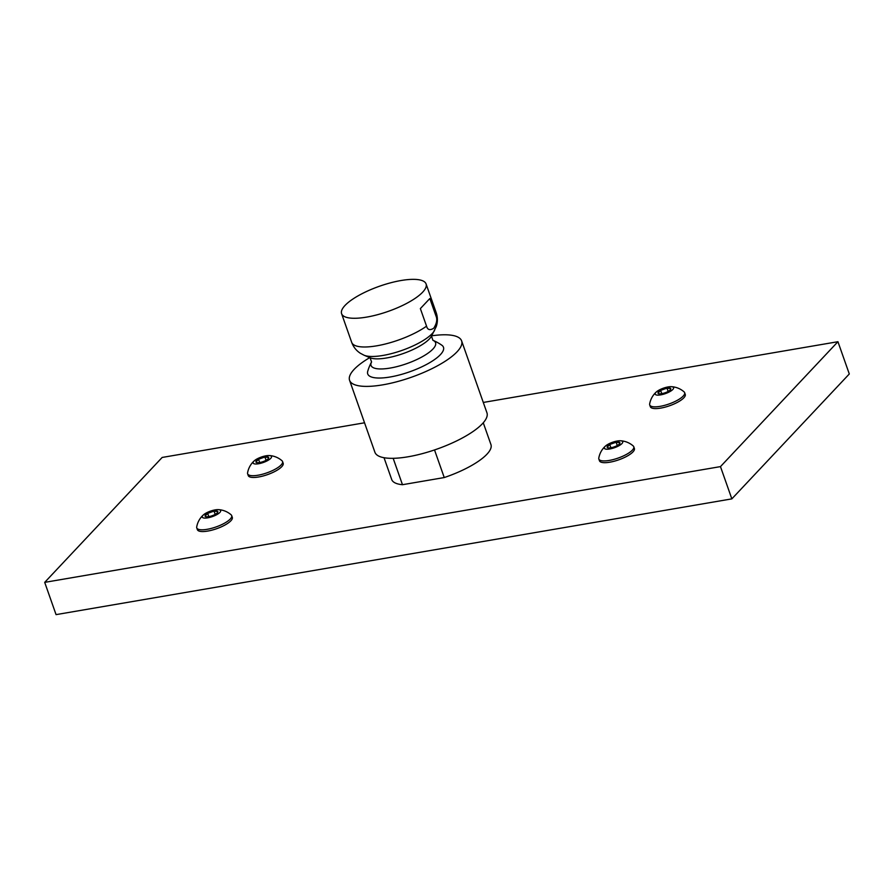 <?xml version="1.0" encoding="UTF-8"?>
<svg xmlns="http://www.w3.org/2000/svg" width="894" height="894" viewBox="0 0 894 894"><rect width="100%" height="100%" fill="white"/><g stroke="black" fill="none" stroke-linecap="round" stroke-linejoin="round"><path stroke-width="1.34" d="M364.54 422.795L162.16 457.449L44.7 582.363L56.065 614.625L731.84 498.874L849.3 373.971L837.935 341.709L483.296 402.445M731.84 498.874L720.475 466.612L837.935 341.709M44.7 582.363L720.475 466.612M393.17 458.32L402.468 484.704A52.601 15.634 160.6 0 1 391.695 479.508L384.029 457.717M402.468 484.704L444.24 477.552A52.601 15.634 160.6 0 0 490.94 444.553L483.263 422.773M218.292 509.636A20.92 20.92 0 0 1 231.155 514.843A18.506 5.498 160.6 0 1 231.691 515.603L232.306 517.358A18.506 5.498 160.6 0 1 230.898 520.755A18.506 5.498 160.6 0 1 212.113 530.108A18.506 5.498 160.6 0 1 197.384 529.661L196.769 527.907A18.506 5.498 160.6 0 1 196.702 526.968A20.92 20.92 0 0 1 203.463 514.855A9.745 2.894 160.6 0 1 215.186 509.882A9.745 2.894 160.6 0 1 218.292 509.636A9.745 2.894 160.6 0 1 218.941 513.268A9.745 2.894 160.6 0 1 207.71 517.838A9.745 2.894 160.6 0 1 203.463 514.855M269.15 455.549A20.92 20.92 0 0 1 282.012 460.756A18.506 5.498 160.6 0 1 282.549 461.516L283.163 463.271A18.506 5.498 160.6 0 1 281.755 466.679A18.506 5.498 160.6 0 1 262.97 476.021A18.506 5.498 160.6 0 1 248.253 475.574L247.638 473.82A18.506 5.498 160.6 0 1 247.571 472.881A20.92 20.92 0 0 1 254.332 460.768A9.745 2.894 160.6 0 1 266.054 455.795A9.745 2.894 160.6 0 1 269.15 455.549A9.745 2.894 160.6 0 1 269.798 459.181A9.745 2.894 160.6 0 1 258.567 463.751A9.745 2.894 160.6 0 1 254.332 460.768M620.369 440.764A20.92 20.92 0 0 1 633.231 445.972A18.506 5.498 160.6 0 1 633.768 446.732L634.382 448.486A18.506 5.498 160.6 0 1 632.974 451.895A18.506 5.498 160.6 0 1 614.189 461.237A18.506 5.498 160.6 0 1 599.472 460.79L598.846 459.035A18.506 5.498 160.6 0 1 598.79 458.097A20.92 20.92 0 0 1 605.551 445.983A9.745 2.894 160.6 0 1 617.273 441.01A9.745 2.894 160.6 0 1 620.369 440.764A9.745 2.894 160.6 0 1 621.017 444.396A9.745 2.894 160.6 0 1 609.786 448.967A9.745 2.894 160.6 0 1 605.551 445.983M671.238 386.677A20.92 20.92 0 0 1 684.1 391.885A18.506 5.498 160.6 0 1 684.636 392.656L685.251 394.41A18.506 5.498 160.6 0 1 683.843 397.808A18.506 5.498 160.6 0 1 665.058 407.15A18.506 5.498 160.6 0 1 650.329 406.703L649.714 404.948A18.506 5.498 160.6 0 1 649.647 404.01A20.92 20.92 0 0 1 656.408 391.896A9.745 2.894 160.6 0 1 668.131 386.923A9.745 2.894 160.6 0 1 671.238 386.677A9.745 2.894 160.6 0 1 671.886 390.309A9.745 2.894 160.6 0 1 660.655 394.88A9.745 2.894 160.6 0 1 656.408 391.896M369.758 357.622A59.384 17.645 -19.4 0 0 354.102 369.412A59.384 17.645 -19.4 0 0 349.576 380.319L374.91 452.252A59.384 17.645 -19.4 0 0 422.158 453.683A59.384 17.645 -19.4 0 0 482.425 423.711A59.384 17.645 -19.4 0 0 486.939 412.804L461.606 340.86A59.384 17.645 -19.4 0 0 431.668 335.82M349.576 380.319A59.384 17.645 -19.4 0 0 396.824 381.749A59.384 17.645 -19.4 0 0 457.091 351.767A59.384 17.645 -19.4 0 0 461.606 340.86M371.591 361.902L371.558 361.981A34.207 10.158 160.6 0 0 393.338 367.456A34.207 10.158 160.6 0 0 432.964 349.006A34.207 10.158 -19.4 0 0 432.975 340.335A48.399 48.399 0 0 1 441.804 345.196A40.152 11.935 160.6 0 1 440.418 354.627A40.152 11.935 160.6 0 1 395.74 375.871A40.152 11.935 160.6 0 1 367.725 371.278A48.399 48.399 0 0 1 371.558 361.958L370.06 357.745M429.835 298.529L436.026 316.096C437.479 319.404 436.73 323.438 433.769 328.199C429.98 330.601 427.567 329.931 426.55 326.176L420.359 308.598L429.835 298.529L420.359 308.598M426.08 283.934A44.789 13.309 -19.4 0 1 422.672 292.159A44.789 13.309 160.6 0 1 377.223 314.777A44.789 13.309 160.6 0 1 341.597 313.693A44.789 13.309 160.6 0 1 345.006 305.469A44.789 13.309 -19.4 0 1 390.454 282.85A44.789 13.309 -19.4 0 1 426.08 283.934L436.194 312.654A44.789 13.309 -19.4 0 1 436.026 316.096M434.529 449.95L444.24 477.552M231.691 515.603A18.506 5.498 160.6 0 1 230.272 519.001A18.506 5.498 160.6 0 1 211.498 528.354A18.506 5.498 160.6 0 1 196.769 527.907M208.85 516.62A6.75 2 160.6 0 1 205.609 516.576A6.75 2 160.6 0 1 205.084 516.106A6.75 2 160.6 0 1 207.676 513.346A6.75 2 160.6 0 1 214.035 511.1A6.75 2 160.6 0 1 217.812 511.614A6.75 2 160.6 0 1 217.7 512.318A6.75 2 160.6 0 1 217.298 512.854A6.75 2 160.6 0 1 215.219 514.363A6.75 2 160.6 0 1 208.85 516.62M205.978 516.698L205.084 516.106L207.676 513.346L208.827 516.62M207.676 513.346L214.035 511.1L215.197 514.385M214.035 511.1L217.812 511.614L217.477 512.642M282.549 461.516A18.506 5.498 160.6 0 1 281.141 464.925A18.506 5.498 160.6 0 1 262.355 474.267A18.506 5.498 160.6 0 1 247.638 473.82M259.718 462.533A6.75 2 160.6 0 1 256.466 462.489A6.75 2 160.6 0 1 255.941 462.019A6.75 2 160.6 0 1 258.534 459.259A6.75 2 160.6 0 1 264.903 457.013A6.75 2 160.6 0 1 268.669 457.527A6.75 2 160.6 0 1 268.569 458.231A6.75 2 160.6 0 1 268.166 458.767A6.75 2 160.6 0 1 266.088 460.287A6.75 2 160.6 0 1 259.718 462.533L258.534 459.259L255.941 462.019L256.846 462.611M258.534 459.259L264.903 457.013L266.054 460.298M264.903 457.013L268.669 457.527L268.345 458.566M633.768 446.732A18.506 5.498 160.6 0 1 632.36 450.14A18.506 5.498 160.6 0 1 613.575 459.482A18.506 5.498 160.6 0 1 598.846 459.035M610.937 447.749A6.75 2 160.6 0 1 607.685 447.704A6.75 2 160.6 0 1 607.16 447.235A6.75 2 160.6 0 1 609.753 444.474A6.75 2 160.6 0 1 616.122 442.228A6.75 2 160.6 0 1 619.888 442.742A6.75 2 160.6 0 1 619.788 443.446A6.75 2 160.6 0 1 619.386 443.983A6.75 2 160.6 0 1 617.296 445.503A6.75 2 160.6 0 1 610.937 447.749M608.065 447.827L607.16 447.235L609.753 444.474L610.904 447.749M609.753 444.474L616.122 442.228L617.273 445.514M616.122 442.228L619.888 442.742L619.564 443.782M684.636 392.656A18.506 5.498 160.6 0 1 683.217 396.053A18.506 5.498 160.6 0 1 664.443 405.395A18.506 5.498 160.6 0 1 649.714 404.948M661.795 393.662A6.75 2 160.6 0 1 658.554 393.617A6.75 2 160.6 0 1 658.029 393.148A6.75 2 160.6 0 1 660.621 390.387A6.75 2 160.6 0 1 666.98 388.141A6.75 2 160.6 0 1 670.757 388.655A6.75 2 160.6 0 1 670.645 389.359A6.75 2 160.6 0 1 670.243 389.896A6.75 2 160.6 0 1 668.164 391.416A6.75 2 160.6 0 1 661.795 393.662L660.621 390.387L658.029 393.148L658.923 393.74M660.621 390.387L666.98 388.141L668.142 391.427M666.98 388.141L670.757 388.655L670.422 389.695M434.596 330.389A39.336 11.689 -19.4 0 1 432.238 333.54A39.336 11.689 -19.4 0 1 398.199 351.677A39.336 11.689 -19.4 0 1 364.07 355.231L370.138 357.779A34.207 10.158 160.6 0 0 399.808 354.694A34.207 10.158 160.6 0 0 429.411 338.915A34.207 10.158 -19.4 0 0 431.467 336.189L436.261 326.556C437.781 322.008 437.758 317.37 436.194 312.654M364.07 355.231L360.371 353.275C356.337 350.683 353.443 347.062 351.711 342.402A44.789 13.309 -19.4 0 0 381.57 344.883A44.789 13.309 -19.4 0 0 426.55 326.176M431.5 336.11L432.919 340.301M341.597 313.693L351.711 342.402"/></g></svg>
